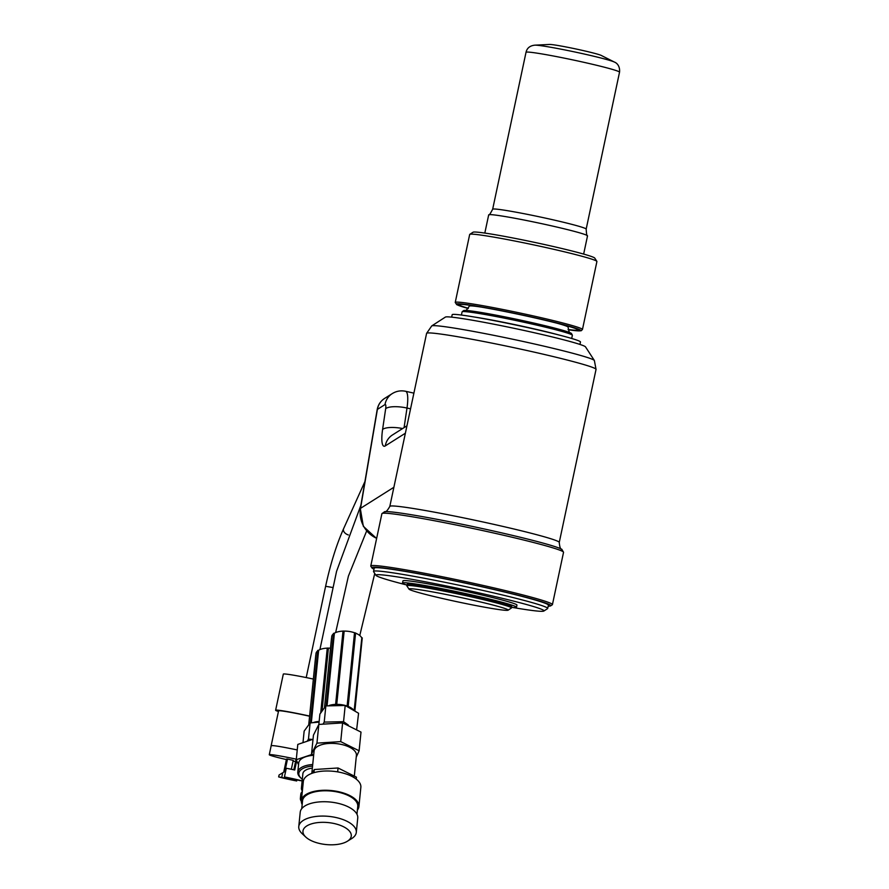 <?xml version="1.0" encoding="UTF-8"?>
<svg xmlns="http://www.w3.org/2000/svg" width="889" height="889" viewBox="0 0 889 889"><rect width="100%" height="100%" fill="white"/><g stroke="black" fill="none" stroke-linecap="round" stroke-linejoin="round"><path stroke-width="1.33" d="M484.816 233.074L488.683 214.882A50.517 2.434 12 0 1 488.772 214.771A50.517 2.434 12 0 1 538.601 223.006A50.517 2.434 12 0 1 587.473 235.752A50.517 2.434 12 0 1 587.518 235.885L583.651 254.076M534.889 45.161L549.58 44.45A26.826 1.289 12 0 1 575.616 48.906A26.826 1.289 12 0 1 601.208 55.418L614.343 62.041C617.966 63.386 620.077 67.508 619.533 72.187A47.806 2.3 -168 0 0 583.94 62.33A47.806 2.3 -168 0 0 526.021 52.307C526.999 48.05 529.955 45.672 534.889 45.161A41.294 1.989 12 0 1 584.173 54.018A41.294 1.989 12 0 1 614.343 62.041M375.98 575.35L373.569 571.66A89.044 4.289 12 0 1 373.513 571.438L374.213 568.16A89.044 4.289 12 0 1 482.094 586.818A89.044 4.289 12 0 1 548.402 605.187L547.702 608.454A89.044 4.289 12 0 1 547.557 608.643L543.857 611.032A85.922 4.134 -168 0 0 460.824 588.951A85.922 4.134 -168 0 0 375.98 575.35A85.922 4.134 -168 0 0 406.084 584.818M548.191 606.165A91.467 4.401 -168 0 0 550.624 605.876A91.467 4.401 -168 0 0 482.66 586.829A91.467 4.401 -168 0 0 371.902 567.882A91.467 4.401 -168 0 0 374.002 569.149M594.363 360.49L585.495 346.854A71.698 3.456 -168 0 0 532.144 332.253A71.698 3.456 -168 0 0 445.389 317.084L431.743 325.919A83.222 4.012 12 0 1 532.444 343.532A83.222 4.012 12 0 1 594.363 360.49L596.041 369.391A86.611 4.167 -168 0 0 531.533 351.533A86.611 4.167 -168 0 0 426.598 333.375L431.743 325.919M371.902 567.882L370.824 566.237A92.856 4.467 12 0 1 370.769 566.004A92.856 4.467 12 0 1 483.272 585.473A92.856 4.467 12 0 1 552.425 604.62A92.856 4.467 12 0 1 552.269 604.809L550.624 605.876M330.497 648.181A15.224 6.923 -174.2 0 0 328.408 648.114L322.096 710.567M319.151 721.446A15.224 6.923 -174.2 0 0 313.428 722.513M328.408 648.114L327.263 648.07L320.762 712.645M327.252 648.137A15.224 6.923 -174.2 0 0 318.651 650.226L311.317 722.768M312.439 739.448L308.472 739.126L310.105 722.935L319.084 722.101M302.982 742.659L304.149 731.114L310.105 722.935M308.472 739.126L307.194 741.226M317.706 650.859A15.224 6.923 -174.2 0 0 315.973 653.637L308.827 724.313M318.651 650.226L318.029 650.615M373.513 571.438A89.044 4.289 12 0 1 461.502 585.751A89.044 4.289 12 0 1 547.702 608.454M516.509 607.265L516.965 605.109A58.285 2.8 -168 0 0 460.546 590.252A58.285 2.8 -168 0 0 402.95 580.884L402.495 583.028A58.285 2.8 12 0 1 473.115 595.241A58.285 2.8 12 0 1 516.509 607.265A58.285 2.8 12 0 1 511.586 607.354M512.509 607.443A85.922 4.134 -168 0 0 543.857 611.032M318.851 724.435L319.896 714.089L325.852 705.91L345.199 705.488L358.578 713.256L356.678 729.336M348.288 725.035L343.554 721.679L324.218 722.101L323.252 723.69M352.989 709.355A15.224 6.923 -174.2 0 0 348.099 706.388L347.121 706.033A15.224 6.923 -174.2 0 0 336.742 704.366L335.62 704.388A15.224 6.923 -174.2 0 0 329.174 705.488M348.099 706.388L347.121 706.033L354.522 632.757A15.224 6.923 -174.2 0 0 344.154 631.09L336.742 704.366M344.154 631.09L343.01 631.034L335.62 704.388M361.79 638.091L354.211 710.122M354.522 632.757L355.589 632.99L348.166 705.666M343.01 631.034L335.664 703.966M342.998 631.112A15.224 6.923 -174.2 0 0 334.397 633.19L327.063 705.744M334.397 633.19L333.775 633.59M333.453 633.835A15.224 6.923 -174.2 0 0 331.719 636.613L324.574 707.288M361.545 637.557A15.224 6.923 -174.2 0 0 355.578 633.157M324.218 722.101L325.852 705.91M343.554 721.679L345.199 705.488M311.55 753.872L313.439 735.159L318.84 724.435L342.609 722.901L361.001 732.091L359.112 750.794L340.72 741.615L316.94 743.148L311.55 753.872L313.65 755.25M342.609 722.901L340.72 741.615M356.233 757.172L359.112 750.794M318.84 724.435L316.94 743.148M312.072 773.297L314.284 769.53L338.053 767.985L356.445 777.175L356.245 779.131M338.053 767.985L337.664 771.885M314.284 769.53L313.961 772.674M357.389 810.101A28.904 13.146 -174.2 0 0 358.912 806.556A28.904 13.146 -174.2 0 0 349.599 795.466A28.904 13.146 -174.2 0 0 319.151 790.565A28.904 13.146 -174.2 0 0 301.382 800.733A28.904 13.146 -174.2 0 0 302.16 804.512M358.912 806.556L360.856 787.287A28.904 13.146 -174.2 0 0 351.544 776.208A28.904 13.146 -174.2 0 0 321.107 771.308A28.904 13.146 -174.2 0 0 303.327 781.475L301.382 800.733M305.783 837.071L302.127 833.638A28.904 13.146 5.8 0 1 298.771 826.559A28.904 13.146 5.8 0 1 316.551 816.391A28.904 13.146 5.8 0 1 346.988 821.292A28.904 13.146 5.8 0 1 356.3 832.371A28.904 13.146 5.8 0 1 351.599 838.638L347.332 841.272A24.281 11.035 -174.2 0 0 343.454 826.703A24.281 11.035 -174.2 0 0 312.306 823.625A24.281 11.035 -174.2 0 0 305.783 837.071A24.281 11.035 -174.2 0 0 347.332 841.272M298.771 826.559L300.226 812.213A28.904 13.146 5.8 0 1 317.995 802.045A28.904 13.146 5.8 0 1 348.432 806.945A28.904 13.146 5.8 0 1 357.745 818.024L356.3 832.371M356.967 814.246L357.756 806.434A27.748 12.613 -174.2 0 0 331.419 791.088A27.748 12.613 -174.2 0 0 302.538 800.856L301.749 808.668M354.344 775.797L356.411 755.361A21.28 9.668 -174.2 0 0 336.209 743.604A21.28 9.668 -174.2 0 0 314.073 751.083L311.817 773.386M301.349 801.3A16.191 7.356 5.8 0 1 300.382 798.344L300.804 794.244A16.191 7.356 5.8 0 1 302.316 791.566M302.36 791.021A16.191 7.356 5.8 0 1 301.415 788.099A16.191 7.356 5.8 0 1 302.927 785.409M312.55 766.107A20.236 9.201 -174.2 0 0 301.193 778.297A20.236 9.201 -174.2 0 0 302.316 779.242M301.193 778.297L300.282 777.442A21.392 9.723 5.8 0 1 297.793 772.197A21.392 9.723 5.8 0 1 312.717 764.529M298.548 764.74L296.248 759.795L297.793 744.426L313.028 739.248M293.826 769.796L295.948 759.817L312.261 754.35M297.793 772.197L298.726 762.973A21.392 9.723 5.8 0 1 313.65 755.306M301.415 788.099L302.871 773.752A16.191 7.356 5.8 0 1 312.35 768.107M300.382 798.344A16.191 7.356 5.8 0 1 301.893 795.666M406.962 585.118A58.285 2.8 12 0 1 402.495 583.028M509.441 605.342A51.673 2.489 -168 0 0 471.57 595.23A51.673 2.489 -168 0 0 409.74 584.14M548.469 248.109A65.03 3.134 12 0 1 596.863 261.355A65.03 3.134 12 0 1 596.908 261.522L582.462 329.486A65.03 3.134 12 0 0 519.498 312.906A65.03 3.134 12 0 0 455.235 302.449L469.681 234.474A65.03 3.134 12 0 1 469.781 234.34A65.03 3.134 12 0 1 548.469 248.109M469.781 234.34L473.07 232.218A62.263 3 12 0 1 548.402 245.397A62.263 3 12 0 1 594.73 258.077L596.863 261.355M468.347 308.283A60.808 2.923 12 0 1 459.068 304.683A60.808 2.923 12 0 1 532.755 317.429A60.808 2.923 12 0 1 578.039 329.963A60.808 2.923 12 0 1 568.104 329.486M462.158 311.761L463.58 310.628A55.207 2.656 12 0 1 465.403 310.439A55.207 2.656 12 0 1 530.411 322.296A55.207 2.656 12 0 1 569.916 332.653A55.207 2.656 12 0 1 571.505 333.564L572.349 335.186A56.374 2.711 -168 0 0 530.389 323.674A56.374 2.711 -168 0 0 462.158 311.761A56.374 2.711 -168 0 0 462.091 311.861L461.413 315.05M571.694 338.476L572.372 335.297A56.374 2.711 -168 0 0 572.349 335.186M474.637 317.062A56.374 2.711 12 0 1 529.511 327.819A56.374 2.711 12 0 1 558.214 334.797M451.645 317.14L452.168 314.728A65.586 3.156 12 0 1 531.633 328.474A65.586 3.156 12 0 1 580.473 341.998L579.95 344.443M470.403 599.631A50.706 2.445 12 0 1 508.086 610.198A50.706 2.445 12 0 1 458.057 601.942A50.706 2.445 12 0 1 409.007 589.129A50.706 2.445 12 0 1 470.403 599.631M409.007 589.129L406.862 585.851A53.484 2.578 12 0 1 406.829 585.718A53.484 2.578 12 0 1 471.626 596.93A53.484 2.578 12 0 1 511.453 607.954A53.484 2.578 12 0 1 511.375 608.065L508.086 610.198M406.829 585.718L407.118 584.384A53.484 2.578 12 0 1 471.915 595.597A53.484 2.578 12 0 1 511.742 606.62L511.453 607.954M284.436 776.953A15.613 0.756 -168 0 1 302.149 780.909L299.404 780.475A11.568 0.556 -168 0 0 286.036 777.475L284.436 776.953L286.291 768.263A15.613 0.756 -168 0 1 294.737 769.996L296.693 760.773M296.715 780.964A15.613 0.756 -168 0 1 278.657 776.919L281.746 777.442A11.568 0.556 -168 0 0 295.126 780.442L296.715 780.964L296.948 779.842M295.126 780.442L295.337 779.453M278.657 776.919L279.057 775.019L284.88 771.463L287.525 759.039A11.568 0.556 -168 0 0 293.226 760.373L291.336 769.263M279.057 775.019L284.88 771.463M281.746 777.442L282.658 773.141M283.869 771.463L286.514 759.028L287.525 759.039M293.081 761.051A25.881 1.245 -168 0 0 295.57 761.573M296.304 759.184A25.881 1.245 -168 0 0 269.278 754.717A25.881 1.245 -168 0 0 286.402 759.562M309.594 716.223A25.903 1.245 -168 0 0 278.568 710.878L271.167 745.671M309.616 716.078A28.904 1.389 -168 0 0 275.623 710.244A28.904 1.389 -168 0 0 278.435 711.478M313.35 679.063A28.904 1.389 -168 0 0 283.313 674.095L275.623 710.244M488.772 214.771C488.939 215.738 490.228 213.893 492.662 209.237A47.806 2.3 12 0 1 539.901 216.927A47.806 2.3 12 0 1 586.173 229.118C586.507 234.352 586.94 236.563 587.473 235.752M552.425 604.62L563.537 552.302L561.848 549.313A91.456 4.401 -168 0 0 474.037 526.777A91.456 4.401 -168 0 0 384.659 511.653C385.715 512.375 387.437 510.63 389.815 506.419A86.611 4.167 12 0 1 475.404 520.343A86.611 4.167 12 0 1 559.259 542.434L596.041 369.391M563.537 552.302A92.856 4.467 -168 0 0 473.648 528.633A92.856 4.467 -168 0 0 381.892 513.698L384.659 511.653M410.562 408.84L406.995 408.04L404.084 427.62M405.373 433.221L385.259 445.922A23.125 5.278 102.6 0 1 382.592 429.476L385.67 408.696A5.779 1.322 -77.4 0 0 385.004 404.584L377.392 409.396L360.534 508.33L393.894 487.272M384.604 398.428A17.347 16.469 57.7 0 0 377.392 409.396A5.779 1.256 -170.3 0 0 377.18 409.651C378.081 404.839 380.559 401.095 384.604 398.428L392.227 393.616C396.361 391.071 400.828 390.293 405.606 391.282A23.125 5.278 102.6 0 1 406.995 408.04A17.347 5.167 -171.6 0 0 385.67 408.696M392.227 393.616A17.347 16.469 57.7 0 0 385.004 404.584M402.628 428.542A17.347 5.167 -171.6 0 0 382.592 429.476M385.259 445.922A17.347 16.469 -122.3 0 1 392.471 434.954L406.951 425.809M376.614 538.523L363.334 526.321L360.323 508.597A5.779 1.256 -170.3 0 1 360.534 508.33A26.948 25.57 57.7 0 0 376.647 538.323M568.16 329.73A63.641 3.067 -168 0 0 560.848 323.985A63.641 3.067 -168 0 0 477.215 306.216A63.641 3.067 -168 0 0 468.192 308.483L456.813 304.705L455.235 302.449M464.891 310.439C465.247 311.45 466.714 310.028 469.292 306.149A50.506 2.434 12 0 1 482.005 307.205M556.07 322.951A50.506 2.434 12 0 1 568.104 327.152L568.304 326.23M493.817 320.562A53.629 2.578 12 0 1 528.866 327.819A53.629 2.578 12 0 1 539.067 330.163M297.237 749.938C281.613 746.682 272.934 745.26 271.212 745.682M332.253 587.418L325.618 586.296L306.216 677.574M348.344 534.945A5.779 3.778 -155.7 0 1 343.587 528.733C336.409 544.857 330.419 564.048 325.618 586.296M586.173 229.118L619.533 72.187M492.662 209.237L526.021 52.307M360.901 505.241L336.564 571.36L319.907 649.592M389.815 506.419L426.598 333.375M561.848 549.313C560.581 549.546 559.714 547.257 559.259 542.434M370.769 566.004L381.892 513.698M405.606 391.282L413.896 393.138M360.323 508.597L377.18 409.651M317.751 650.359L310.428 722.89M315.739 655.437L308.772 724.379M327.263 648.07L320.729 712.689M362.256 637.88L354.911 710.589M355.589 632.99L348.21 705.999M331.486 638.413L324.518 707.355M333.497 633.335L326.174 705.866M366.601 531.077L348.399 576.139L335.653 632.568M374.758 573.472L359.767 635.513M568.16 329.741L578.539 330.897L581.195 330.741L582.462 329.486M469.292 306.149L469.492 305.227M570.382 332.864C569.649 333.642 568.893 331.741 568.104 327.152M269.278 754.717L271.189 745.671M364.946 481.505L343.587 528.733"/></g></svg>
